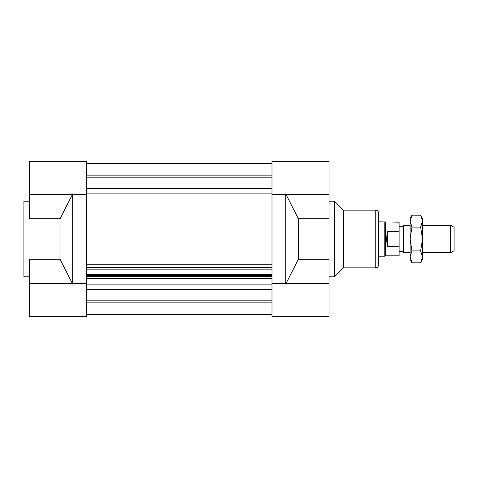 <?xml version="1.0" encoding="UTF-8"?>
<svg xmlns="http://www.w3.org/2000/svg" width="478" height="478" viewBox="0 0 478 478"><rect width="100%" height="100%" fill="white"/><g stroke="black" fill="none" stroke-linecap="round" stroke-linejoin="round"><path stroke-width="0.72" d="M86.434 289.644L271.988 289.644M271.988 284.105L86.434 284.105M86.434 193.895L271.988 193.895M271.988 188.356L86.434 188.356M86.434 163.404L271.988 163.404M86.434 175.838L271.988 175.838M86.434 177.84L271.988 177.84M329.025 283.669L271.988 283.669L271.988 278.519L86.434 278.519L86.434 283.669L29.397 283.669L29.397 316.657L86.434 316.657L86.434 264.8L271.988 264.8L271.988 316.657L329.025 316.657L329.025 259.249L298.362 259.249L298.362 218.751L285.73 193.895M29.397 194.331L86.434 194.331L86.434 264.8L86.434 161.343L29.397 161.343L29.397 218.751L60.061 218.751L60.061 259.249L72.692 284.105M271.988 194.331L271.988 264.8L271.988 194.331L329.025 194.331L329.025 161.343L271.988 161.343L271.988 194.331M86.434 267.614L271.988 267.614M86.434 269.843L271.988 269.843M86.434 274.599L271.988 274.599M86.434 275.692L271.988 275.692M86.434 276.29L271.988 276.29M271.988 314.596L86.434 314.596L271.988 314.596M86.434 300.16L271.988 300.16M86.434 302.162L271.988 302.162M329.025 201.202L334.522 201.202L334.522 276.798L329.025 276.798M329.025 194.331L329.025 218.751L298.362 218.751M285.73 284.105L298.362 259.249M285.73 194.331L285.73 283.669M334.522 201.202L343.455 210.135L343.455 267.865L334.522 276.798M343.455 210.135L375.756 210.135C377.429 210.302 378.343 211.216 378.504 212.883L378.504 265.117C378.343 266.784 377.429 267.698 375.756 267.865L375.756 210.135M29.397 276.798L23.9 276.798L23.9 201.202L29.397 201.202M29.397 283.669L29.397 259.249L60.061 259.249M72.692 193.895L60.061 218.751M72.692 283.669L72.692 194.331M450.664 252.743L454.1 250.759L454.1 227.241L450.664 225.258L450.664 252.743L422.486 252.743M410.118 225.258L403.838 225.258L403.838 252.743L410.118 252.743M403.838 252.743L403.247 251.715L403.247 226.285L403.838 225.258M387.437 246.409L386.445 239L387.437 231.591L387.437 246.409L399.124 246.409L399.124 222.162L378.504 221.822M387.437 231.591L399.124 231.591M385.376 222.162L385.376 255.838L399.124 255.838L399.124 246.409M385.376 255.838L384.784 256.178L384.784 221.822M411.958 262.804L410.118 259.614L410.118 218.386L411.958 215.196L410.118 221.147L411.958 227.098L410.118 239L411.958 250.902L410.118 256.853L411.958 262.804L420.646 262.804L422.486 256.853L420.646 250.902L422.486 239L422.486 259.614L420.646 262.804M420.646 227.098L422.486 221.147L422.486 239L420.646 227.098L411.958 227.098M420.646 215.196L422.486 218.386L422.486 221.147L420.646 215.196L411.958 215.196M411.958 250.902L420.646 250.902M343.455 267.865L375.756 267.865M450.664 225.258L422.486 225.258M403.247 226.285L399.124 226.285M403.247 251.715L399.124 251.715M384.784 256.178L378.504 256.178"/></g></svg>
